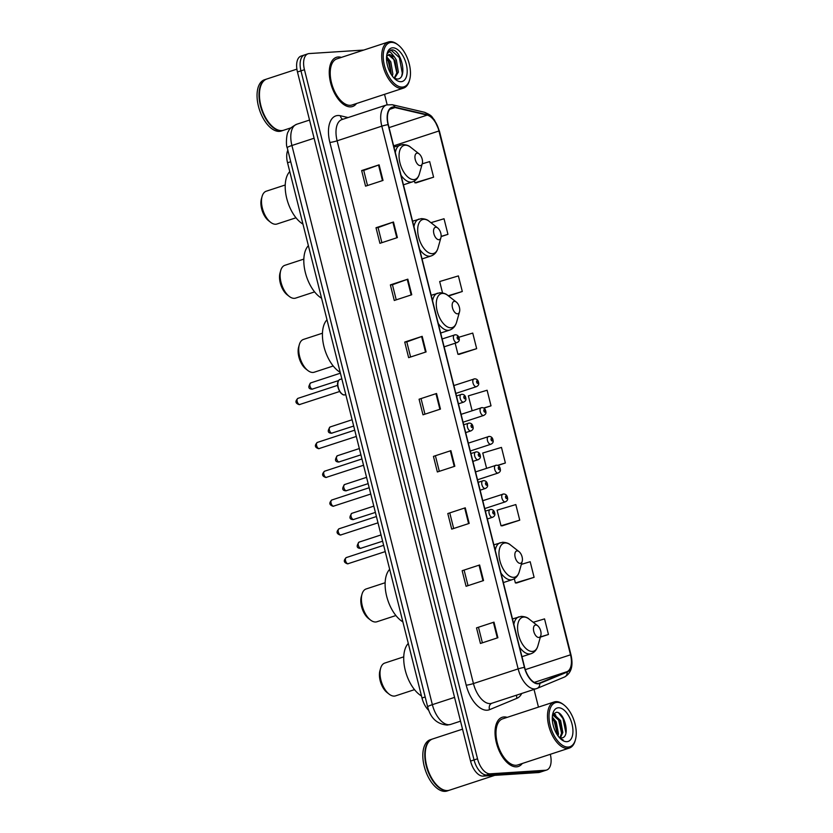 <?xml version="1.0" encoding="UTF-8"?>
<svg xmlns="http://www.w3.org/2000/svg" width="833" height="833" viewBox="0 0 833 833"><rect width="100%" height="100%" fill="white"/><g stroke="black" fill="none" stroke-linecap="round" stroke-linejoin="round"><path stroke-width="1.25" d="M428.787 710.434A16.181 8.476 -108.2 0 1 421.998 698.002L287.552 162.768A16.181 8.476 -108.2 0 1 287.833 150.179M305.701 54.707A16.181 8.476 71.8 0 0 304.576 54.926L301.077 56.071A16.181 8.476 71.8 0 0 297.464 72.002L470.551 761.081A16.181 8.476 71.8 0 0 483.119 776.106L538.535 772.545A16.181 8.476 71.8 0 0 539.659 772.326L543.158 771.181A16.181 8.476 71.8 0 1 542.033 771.4A16.181 8.476 71.8 0 0 543.158 771.181L546.646 770.036A16.181 8.476 71.8 0 0 550.311 754.302M363.771 50.053L309.189 53.562A16.181 8.476 71.8 0 0 308.064 53.781A16.181 8.476 71.8 0 0 304.451 69.712L477.528 758.79A16.181 8.476 71.8 0 0 490.106 773.826L486.618 774.961L542.033 771.4L486.618 774.961A16.181 8.476 71.8 0 1 474.039 759.935A16.181 8.476 71.8 0 0 486.618 774.961L483.119 776.106M304.451 69.712L300.952 70.857L474.039 759.935L300.952 70.857A16.181 8.476 71.8 0 1 304.576 54.926A16.181 8.476 71.8 0 0 300.952 70.857L297.464 72.002M516.512 766.839A25.885 13.567 71.8 0 0 518.313 766.495A25.885 13.567 71.8 0 0 522.291 763.486A25.885 13.567 71.8 0 1 518.313 766.495A25.885 13.567 71.8 0 1 516.512 766.839A25.885 13.567 71.8 0 1 496.843 744.463A25.885 13.567 71.8 0 1 502.174 717.296A25.885 13.567 71.8 0 0 496.843 744.463A25.885 13.567 71.8 0 0 516.512 766.839M507.172 717.359A25.885 13.567 71.8 0 0 503.975 716.953A25.885 13.567 71.8 0 0 502.174 717.296A25.885 13.567 71.8 0 1 503.975 716.953A25.885 13.567 71.8 0 1 507.172 717.359M350.735 106.863A25.885 13.567 71.8 0 0 352.536 106.52A25.885 13.567 71.8 0 0 356.514 103.511A25.885 13.567 71.8 0 1 352.536 106.52A25.885 13.567 71.8 0 1 350.735 106.863A25.885 13.567 71.8 0 1 331.065 84.487A25.885 13.567 71.8 0 1 336.407 57.321A25.885 13.567 71.8 0 0 331.065 84.487A25.885 13.567 71.8 0 0 350.735 106.863M341.395 57.394A25.885 13.567 71.8 0 0 338.208 56.977A25.885 13.567 71.8 0 0 336.407 57.321A25.885 13.567 71.8 0 1 338.208 56.977A25.885 13.567 71.8 0 1 341.395 57.394M538.056 683.404A17.254 9.048 -108.2 0 1 524.644 667.368L388.313 124.638A17.254 9.048 -108.2 0 1 392.176 107.644A17.254 9.048 -108.2 0 1 395.04 107.561L427.204 115.1A17.254 9.048 -108.2 0 1 438.949 130.979L570.522 654.811A17.254 9.048 -108.2 0 1 567.013 671.679L539.597 683.05A17.254 9.048 -108.2 0 1 539.253 683.175A17.254 9.048 -108.2 0 1 538.056 683.404M538.16 683.82A17.691 9.267 71.8 0 0 539.742 683.456L567.148 672.085A17.691 9.267 71.8 0 0 570.761 654.79L439.178 130.968A17.691 9.267 71.8 0 0 427.142 114.683L394.977 107.145A17.691 9.267 71.8 0 0 388.084 124.648L524.415 667.389A17.691 9.267 71.8 0 0 538.16 683.82M367.52 185.52L363.729 170.411L379.109 164.84L361.647 170.567L365.562 186.155L383.024 180.428L379.109 164.84M363.729 170.432L361.647 170.567M381.878 242.674L378.088 227.576L393.468 222.005L376.006 227.732L379.921 243.319L397.383 237.592L393.468 222.005M378.088 227.596L376.006 227.732M396.237 299.838L392.447 284.74L407.826 279.17L390.365 284.896L394.28 300.484L411.741 294.757L407.826 279.17M392.447 284.761L390.365 284.896M410.596 357.003L406.806 341.894L422.185 336.334L404.723 342.061L408.639 357.649L426.1 351.922L422.185 336.334M406.806 341.926L404.723 342.061M476.518 627.874L493.979 622.147L476.518 627.874L480.433 643.461L497.895 637.734L493.979 622.147M462.159 570.709L479.621 564.982L462.159 570.709L466.074 586.297L483.536 580.57L479.621 564.982M447.8 513.544L465.262 507.818L447.8 513.544L451.715 529.132L469.177 523.416L465.262 507.818M433.441 456.38L450.903 450.653L433.441 456.38L437.356 471.967L454.818 466.251L450.903 450.653M419.082 399.215L436.544 393.499L419.082 399.215L422.997 414.813L440.459 409.086L436.544 393.499M490.106 773.826L545.521 770.254A16.181 8.476 71.8 0 0 546.646 770.036M538.462 707.102L534.026 689.432M387.158 104.76L384.544 94.327M448.56 296.007L462.305 291.498L458.389 275.91L439.678 281.533L442.531 292.904M441.115 236.582L447.946 234.344L444.031 218.746L430.942 222.682M416.115 182.833L433.597 177.179L429.672 161.592L422.237 163.82M497.853 465.46L505.381 462.992L501.466 447.404L482.744 453.027L486.587 468.302M502.268 525.821L519.74 520.156L515.825 504.569L497.103 510.192L501.018 525.779L502.455 525.821M516.627 582.975L534.099 577.321L530.184 561.723L521.354 564.378M540.346 637.141L548.458 634.486L544.543 618.888L533.224 622.293M459.191 354.327L476.663 348.663L472.748 333.075L458.827 337.261M483.911 408.16L491.022 405.827L487.107 390.24L468.385 395.862L472.124 410.721M421.165 399.059L424.955 414.168M435.524 456.224L439.314 471.332M449.882 513.388L453.673 528.497M464.231 570.553L468.031 585.661M478.59 627.718L482.39 642.816M491.022 405.827L483.692 408.035M505.381 462.992L497.551 465.345M519.74 520.156L501.018 525.779M514.325 578.727L515.377 582.944L516.814 582.985M534.099 577.321L515.377 582.944M548.458 634.486L540.409 636.901M455.162 343.206L457.952 354.285L459.379 354.337M476.663 348.663L457.952 354.285M462.305 291.498L448.206 295.736M447.946 234.344L441.126 236.385M414.418 180.98L414.876 182.802L416.302 182.844M433.597 177.179L414.876 182.802M557.006 702.375A23.189 12.151 71.8 0 0 550.217 725.522A23.189 12.151 71.8 0 0 568.241 747.066A23.189 12.151 71.8 0 0 575.426 739.766A23.189 12.151 71.8 0 0 564.035 705.02A23.189 12.151 71.8 0 0 557.006 702.375M564.035 705.02L563.223 704.395A24.272 12.714 71.8 0 0 555.882 701.625A24.272 12.714 71.8 0 0 554.184 701.948A24.272 12.714 71.8 0 0 549.186 727.417A24.272 12.714 71.8 0 0 567.627 748.398A24.272 12.714 71.8 0 0 569.314 748.076A24.272 12.714 71.8 0 0 575.145 740.756L575.426 739.766M554.184 701.948L502.684 718.837A24.272 12.714 71.8 0 0 497.676 744.296A24.272 12.714 71.8 0 0 516.116 765.277A24.272 12.714 71.8 0 0 517.803 764.954L569.314 748.076M462.534 729.156L432.66 738.954A26.968 14.13 71.8 0 0 426.173 747.086A26.968 14.13 71.8 0 0 439.418 787.487A26.968 14.13 71.8 0 0 447.581 790.559A26.968 14.13 71.8 0 0 449.456 790.205L494.719 775.367M426.142 747.211A26.698 13.984 71.8 0 0 426.1 747.336A26.698 13.984 71.8 0 0 439.22 787.331A26.698 13.984 71.8 0 0 439.324 787.414M432.442 739.027A26.968 14.13 71.8 0 0 432.223 739.1A26.968 14.13 71.8 0 0 426.663 767.391A26.968 14.13 71.8 0 0 447.144 790.704A26.968 14.13 71.8 0 0 449.018 790.35A26.968 14.13 71.8 0 0 449.237 790.267M432.223 739.1L430.255 739.746A26.968 14.13 71.8 0 0 424.695 768.036A26.968 14.13 71.8 0 0 445.186 791.35A26.968 14.13 71.8 0 0 447.061 790.996L449.018 790.35M552.331 717.036L556.246 721.94L558.474 733.925L558.048 735.945M552.3 718.265L555.163 722.305L557.381 734.29L554.247 721.43L552.3 718.327M552.477 715.464L554.216 714.766L560.619 720.514L562.837 732.499L560.432 737.871M552.935 715.13L559.526 720.868L561.744 732.853L559.818 737.746M559.38 737.59A12.193 6.393 71.8 0 0 561.213 737.903C571.094 738.246 564.618 711.34 556.277 712.309L552.82 714.464M566.877 741.672A17.587 9.215 71.8 0 0 572.032 724.116A17.587 9.215 71.8 0 0 558.37 707.779A17.587 9.215 71.8 0 0 552.914 713.319A17.587 9.215 71.8 0 0 561.557 739.662A17.587 9.215 71.8 0 0 566.877 741.672M560.599 738.85L563.098 739.871L560.39 738.642M558.849 713.152L562.983 718.577L565.94 733.04M553.32 713.746L554.726 714.787M556.465 716.651L558.61 720.004L561.65 733.509M553.612 713.423L555.798 715.099M403.755 656.841L384.773 663.068A17.254 9.048 71.8 0 0 380.629 668.274L379.931 670.732A14.567 7.632 71.8 0 0 387.085 692.556L389.105 694.128A17.254 9.048 71.8 0 0 394.332 696.096A17.254 9.048 71.8 0 0 395.529 695.867L414.511 689.641M380.629 668.274A17.254 9.048 71.8 0 0 389.105 694.128M535.681 625A6.477 3.394 71.8 0 0 533.786 631.456A6.477 3.394 71.8 0 0 538.816 637.474A6.477 3.394 71.8 0 0 540.825 635.433A6.477 3.394 71.8 0 0 537.649 625.739A6.477 3.394 71.8 0 0 535.681 625M408.285 643.44A29.665 15.546 71.8 0 0 405.265 670.326A29.665 15.546 71.8 0 0 421.488 695.971M385.138 582.736L366.156 588.962A17.254 9.048 71.8 0 0 362.011 594.168L361.314 596.626A14.567 7.632 71.8 0 0 368.467 618.45L370.487 620.023A17.254 9.048 71.8 0 0 375.714 621.991A17.254 9.048 71.8 0 0 376.912 621.762L395.894 615.535M362.011 594.168A17.254 9.048 71.8 0 0 370.487 620.023M517.074 550.894A6.477 3.394 71.8 0 0 515.179 557.35A6.477 3.394 71.8 0 0 520.209 563.368A6.477 3.394 71.8 0 0 522.208 561.327A6.477 3.394 71.8 0 0 519.032 551.633A6.477 3.394 71.8 0 0 517.074 550.894M389.677 569.335A29.665 15.546 71.8 0 0 386.658 596.22A29.665 15.546 71.8 0 0 402.87 621.866M322.454 333.2L303.483 339.416A17.254 9.048 71.8 0 0 299.328 344.623L298.641 347.09A14.567 7.632 71.8 0 0 305.794 368.904L307.804 370.477A17.254 9.048 71.8 0 0 313.031 372.445A17.254 9.048 71.8 0 0 314.228 372.216L333.21 365.999M299.328 344.623A17.254 9.048 71.8 0 0 307.804 370.477M454.391 301.348A6.477 3.394 71.8 0 0 452.496 307.814A6.477 3.394 71.8 0 0 457.525 313.822A6.477 3.394 71.8 0 0 459.524 311.792A6.477 3.394 71.8 0 0 456.349 302.087A6.477 3.394 71.8 0 0 454.391 301.348M326.994 319.789A29.665 15.546 71.8 0 0 323.975 346.674A29.665 15.546 71.8 0 0 340.187 372.33M303.847 259.094L284.865 265.31A17.254 9.048 71.8 0 0 280.721 270.517L280.023 272.985A14.567 7.632 71.8 0 0 287.177 294.799L289.197 296.371A17.254 9.048 71.8 0 0 294.424 298.339A17.254 9.048 71.8 0 0 295.621 298.11L314.603 291.894M280.721 270.517A17.254 9.048 71.8 0 0 289.197 296.371M435.774 227.253A6.477 3.394 71.8 0 0 433.878 233.709A6.477 3.394 71.8 0 0 438.908 239.717A6.477 3.394 71.8 0 0 440.917 237.686A6.477 3.394 71.8 0 0 437.731 227.982A6.477 3.394 71.8 0 0 435.774 227.253M308.377 245.683A29.665 15.546 71.8 0 0 305.357 272.578A29.665 15.546 71.8 0 0 321.58 298.224M285.23 184.988L266.248 191.205A17.254 9.048 71.8 0 0 262.103 196.411L261.406 198.879A14.567 7.632 71.8 0 0 268.559 220.693L270.579 222.276A17.254 9.048 71.8 0 0 275.806 224.244A17.254 9.048 71.8 0 0 277.004 224.004L295.986 217.788M262.103 196.411A17.254 9.048 71.8 0 0 270.579 222.276M417.166 153.147A6.477 3.394 71.8 0 0 415.261 159.603A6.477 3.394 71.8 0 0 420.301 165.621A6.477 3.394 71.8 0 0 422.3 163.58A6.477 3.394 71.8 0 0 419.124 153.886A6.477 3.394 71.8 0 0 417.166 153.147M289.769 171.588A29.665 15.546 71.8 0 0 286.75 198.473A29.665 15.546 71.8 0 0 302.962 224.119M391.239 42.4A23.189 12.151 71.8 0 0 384.44 65.547A23.189 12.151 71.8 0 0 402.464 87.09A23.189 12.151 71.8 0 0 409.649 79.791A23.189 12.151 71.8 0 0 398.257 45.044A23.189 12.151 71.8 0 0 391.239 42.4M398.257 45.044L397.445 44.42A24.272 12.714 71.8 0 0 390.104 41.65A24.272 12.714 71.8 0 0 388.417 41.973A24.272 12.714 71.8 0 0 383.409 67.442A24.272 12.714 71.8 0 0 401.85 88.423A24.272 12.714 71.8 0 0 403.536 88.1A24.272 12.714 71.8 0 0 409.367 80.78L409.649 79.791M388.417 41.973L336.907 58.862A24.272 12.714 71.8 0 0 331.909 84.331A24.272 12.714 71.8 0 0 350.339 105.312A24.272 12.714 71.8 0 0 352.026 104.989L403.536 88.1M296.892 69.139L266.883 78.979A26.968 14.13 71.8 0 0 260.396 87.111A26.968 14.13 71.8 0 0 273.651 127.511A26.968 14.13 71.8 0 0 281.814 130.594A26.968 14.13 71.8 0 0 283.689 130.229L291.071 127.813M260.365 87.236A26.698 13.984 71.8 0 0 260.333 87.361A26.698 13.984 71.8 0 0 273.443 127.355A26.698 13.984 71.8 0 0 273.547 127.439M266.664 79.052A26.968 14.13 71.8 0 0 266.445 79.125A26.968 14.13 71.8 0 0 260.885 107.415A26.968 14.13 71.8 0 0 281.377 130.729A26.968 14.13 71.8 0 0 283.251 130.375A26.968 14.13 71.8 0 0 283.47 130.302M266.445 79.125L264.478 79.77A26.968 14.13 71.8 0 0 258.928 108.061A26.968 14.13 71.8 0 0 279.409 131.375A26.968 14.13 71.8 0 0 281.283 131.02L283.251 130.375M386.585 56.623L390.812 61.861L392.843 73.908L392.343 76.063M386.522 58.112L389.428 62.308L391.406 74.689M394.571 78.312L398.382 72.096L396.362 60.038L394.384 56.863L389.532 54.437L386.616 56.3M388.345 54.728L394.967 60.497L396.997 72.544L394.155 78.219M394.176 78.24L397.091 79.02C408.118 79.499 401.558 49.886 392.135 49.865L390.531 50.084L386.96 54.083C387.72 52.219 388.917 51.594 390.562 52.198L394.384 56.863M401.11 81.696A17.587 9.215 71.8 0 0 406.265 64.141A17.587 9.215 71.8 0 0 392.593 47.804A17.587 9.215 71.8 0 0 387.147 53.343A17.587 9.215 71.8 0 0 395.779 79.687A17.587 9.215 71.8 0 0 401.11 81.696M390.25 50.188L390.989 50.084L399.361 57.581L402.287 73.2L401.798 75.647M391.656 55.926L393.811 59.393L396.883 73.21M386.522 58.3L388.272 61.215L391.354 74.616M425.174 696.961L421.998 698.002M290.727 161.727L287.552 162.768M314.093 138.226L291.914 145.504A10.787 1.229 165.9 0 0 287.218 147.753C285.719 145.577 286.51 132.686 288.395 131.562C288.905 129.271 291.685 126.835 296.735 124.252A21.575 11.308 71.8 0 0 291.914 145.504L432.358 704.656A21.575 11.308 71.8 0 0 449.133 724.7A21.575 11.308 71.8 0 0 450.632 724.418L460.524 721.17M454.547 697.388L432.358 704.656A10.787 1.229 165.9 0 0 427.673 706.915L287.218 147.753M538.535 772.545L545.521 770.254M470.551 761.081L477.528 758.79M521.739 693.462A26.968 14.13 -108.2 0 1 516.97 698.293L489.565 709.664A26.968 14.13 -108.2 0 1 466.199 685.163L329.868 142.433A5.394 0.614 165.9 0 0 337.115 140.808L473.446 683.549A21.575 11.308 71.8 0 0 490.21 703.593A21.575 11.308 71.8 0 0 491.709 703.302L536.41 688.652A21.575 11.308 -108.2 0 1 534.911 688.933A21.575 11.308 -108.2 0 1 518.147 668.899A5.394 0.614 -14.1 0 1 524.415 667.389M329.868 142.433A26.968 14.13 -108.2 0 1 337.771 115.516A26.968 14.13 -108.2 0 1 340.374 115.745L348.079 117.557M341.946 119.567A21.575 11.308 71.8 0 0 337.115 140.808L381.816 126.158A21.575 11.308 -108.2 0 1 386.637 104.916L341.946 119.567M564.243 677.114A5.394 4.592 -112.5 0 0 564.524 677.01L537.118 688.391A5.394 4.592 -112.5 0 1 536.837 688.495A21.575 11.308 -108.2 0 1 536.41 688.652L537.118 688.391A5.394 4.592 -112.5 0 0 539.742 683.456M567.148 672.085A5.394 4.592 -112.5 0 1 564.524 677.01C571.313 673.189 573.468 665.817 570.99 654.905A5.394 0.614 165.9 0 0 570.761 654.79M439.178 130.968A5.394 0.614 -14.1 0 1 439.418 131.083L434.43 119.931C431.463 117.016 433.306 115.995 424.403 112.247L392.239 104.708L386.637 104.916M427.142 114.683A5.394 4.373 -76.8 0 0 424.403 112.247M394.977 107.145A5.394 4.373 -76.8 0 0 392.239 104.708M388.084 124.648A5.394 0.614 165.9 0 0 381.816 126.158L518.147 668.899L473.446 683.549A5.394 0.614 165.9 0 1 466.199 685.163M516.97 698.293A5.394 4.592 67.5 0 1 516.741 695.097M489.565 709.664A5.394 4.592 67.5 0 1 491.793 703.281M342.759 119.296A5.394 4.373 103.2 0 1 340.374 115.745M438.949 130.979L393.645 145.837M427.204 115.1L389.063 127.605M395.04 107.561L389.823 109.269M539.597 683.05L538.909 683.279M567.013 671.679L534.276 682.404M570.522 654.811L525.3 669.638M435.971 393.686L439.886 409.274M450.33 450.851L454.245 466.438M464.689 508.015L468.604 523.603M479.048 565.18L482.963 580.757M493.407 622.345L497.322 637.922M421.613 336.532L425.528 352.109M407.254 279.367L411.169 294.944M392.895 222.203L396.81 237.78M378.536 165.038L382.451 180.615M512.472 618.929L521.229 616.368C524.863 616.566 527.508 617.472 529.132 619.096A17.837 9.35 71.8 0 0 523.738 617.066A17.837 9.35 71.8 0 0 518.511 634.871A17.837 9.35 71.8 0 0 532.37 651.437A17.837 9.35 71.8 0 0 537.899 645.825C536.723 649.865 534.432 652.499 531.017 653.718A19.419 10.173 71.8 0 1 529.663 653.967A19.419 10.173 71.8 0 1 519.563 647.158M518.917 616.816A19.419 10.173 71.8 0 0 513.857 624.438M493.865 544.824L502.611 542.262C506.256 542.46 508.89 543.366 510.525 544.99A17.837 9.35 71.8 0 0 505.121 542.96A17.837 9.35 71.8 0 0 499.894 560.765A17.837 9.35 71.8 0 0 513.753 577.331A17.837 9.35 71.8 0 0 519.282 571.719C518.105 575.759 515.814 578.394 512.399 579.612A19.419 10.173 71.8 0 1 511.056 579.872A19.419 10.173 71.8 0 1 500.956 573.052M500.3 542.71A19.419 10.173 71.8 0 0 495.25 550.332M431.182 295.278L439.928 292.727C443.572 292.914 446.207 293.83 447.842 295.455A17.837 9.35 71.8 0 0 442.438 293.414A17.837 9.35 71.8 0 0 437.21 311.219A17.837 9.35 71.8 0 0 451.08 327.786A17.837 9.35 71.8 0 0 456.599 322.173C455.422 326.213 453.131 328.848 449.726 330.066A19.419 10.173 71.8 0 1 448.373 330.326A19.419 10.173 71.8 0 1 438.273 323.506M437.627 293.164A19.419 10.173 71.8 0 0 432.566 300.786M412.564 221.172L421.321 218.621C424.955 218.808 427.6 219.725 429.224 221.349A17.837 9.35 71.8 0 0 423.83 219.318A17.837 9.35 71.8 0 0 418.603 237.113A17.837 9.35 71.8 0 0 432.462 253.69A17.837 9.35 71.8 0 0 437.991 248.067C436.815 252.118 434.514 254.742 431.109 255.96A19.419 10.173 71.8 0 1 429.755 256.22A19.419 10.173 71.8 0 1 419.655 249.4M419.009 219.058A19.419 10.173 71.8 0 0 413.949 226.68M393.957 147.066L402.703 144.515C406.348 144.713 408.982 145.619 410.617 147.243A17.837 9.35 71.8 0 0 405.213 145.213A17.837 9.35 71.8 0 0 399.986 163.008A17.837 9.35 71.8 0 0 413.845 179.584A17.837 9.35 71.8 0 0 419.374 173.962C418.197 178.012 415.906 180.636 412.491 181.854A19.419 10.173 71.8 0 1 411.148 182.115A19.419 10.173 71.8 0 1 401.048 175.294M400.392 144.963A19.419 10.173 71.8 0 0 395.331 152.585M346.497 557.537A3.238 1.697 71.8 0 0 346.278 557.579A3.238 1.697 71.8 0 0 345.612 560.973A3.238 1.697 71.8 0 0 348.069 563.774A3.238 1.697 71.8 0 0 348.288 563.722A3.238 1.697 71.8 0 0 348.496 563.629M487.367 518.98L492.584 517.272A4.04 2.124 -108.2 0 1 492.303 517.324A4.04 2.124 -108.2 0 1 489.231 513.826A4.04 2.124 -108.2 0 1 490.064 509.577A4.04 2.124 -108.2 0 1 490.345 509.525M493.834 514.013A1.343 0.708 71.8 0 0 494.229 512.659A1.343 0.708 71.8 0 0 493.188 511.41A1.343 0.708 71.8 0 0 492.792 512.753A1.343 0.708 71.8 0 0 493.834 514.013M339.27 528.747A3.238 1.697 71.8 0 0 339.041 528.788A3.238 1.697 71.8 0 0 338.375 532.183A3.238 1.697 71.8 0 0 340.832 534.984A3.238 1.697 71.8 0 0 341.061 534.942A3.238 1.697 71.8 0 0 341.27 534.838M480.141 490.189L485.358 488.482A4.04 2.124 -108.2 0 1 485.077 488.534A4.04 2.124 -108.2 0 1 482.005 485.035A4.04 2.124 -108.2 0 1 482.838 480.787A4.04 2.124 -108.2 0 1 483.119 480.735M486.607 485.223A1.343 0.708 71.8 0 0 487.003 483.869A1.343 0.708 71.8 0 0 485.951 482.619A1.343 0.708 71.8 0 0 485.556 483.963A1.343 0.708 71.8 0 0 486.607 485.223M332.034 499.956A3.238 1.697 71.8 0 0 331.815 499.998A3.238 1.697 71.8 0 0 331.149 503.392A3.238 1.697 71.8 0 0 333.606 506.193A3.238 1.697 71.8 0 0 333.825 506.152A3.238 1.697 71.8 0 0 334.033 506.048M472.905 461.399L478.121 459.691A4.04 2.124 -108.2 0 1 477.84 459.743A4.04 2.124 -108.2 0 1 474.768 456.245A4.04 2.124 -108.2 0 1 475.601 452.007A4.04 2.124 -108.2 0 1 475.882 451.944M479.371 456.432A1.343 0.708 71.8 0 0 479.766 455.089A1.343 0.708 71.8 0 0 478.725 453.829A1.343 0.708 71.8 0 0 478.329 455.172A1.343 0.708 71.8 0 0 479.371 456.432M324.808 471.166A3.238 1.697 71.8 0 0 324.578 471.207A3.238 1.697 71.8 0 0 323.912 474.602A3.238 1.697 71.8 0 0 326.369 477.403A3.238 1.697 71.8 0 0 326.598 477.361A3.238 1.697 71.8 0 0 326.807 477.257M465.678 432.608L470.895 430.9A4.04 2.124 -108.2 0 1 470.614 430.953A4.04 2.124 -108.2 0 1 467.542 427.454A4.04 2.124 -108.2 0 1 468.375 423.216A4.04 2.124 -108.2 0 1 468.656 423.164M472.144 427.641A1.343 0.708 71.8 0 0 472.54 426.298A1.343 0.708 71.8 0 0 471.488 425.038A1.343 0.708 71.8 0 0 471.093 426.392A1.343 0.708 71.8 0 0 472.144 427.641M317.571 442.375A3.238 1.697 71.8 0 0 317.352 442.417A3.238 1.697 71.8 0 0 316.686 445.811A3.238 1.697 71.8 0 0 319.143 448.612A3.238 1.697 71.8 0 0 319.362 448.571A3.238 1.697 71.8 0 0 319.57 448.466M458.442 403.818L463.658 402.11A4.04 2.124 -108.2 0 1 463.377 402.162A4.04 2.124 -108.2 0 1 460.305 398.663A4.04 2.124 -108.2 0 1 461.138 394.425A4.04 2.124 -108.2 0 1 461.42 394.373M464.908 398.851A1.343 0.708 71.8 0 0 465.303 397.508A1.343 0.708 71.8 0 0 464.262 396.248A1.343 0.708 71.8 0 0 463.866 397.601A1.343 0.708 71.8 0 0 464.908 398.851M344.539 394.925A8.091 4.238 71.8 0 0 345.101 394.811L344.446 394.936C343.529 395.206 342.196 394.415 340.426 392.582C337.74 388.053 336.907 384.502 337.938 381.92C338.771 380.119 339.479 379.296 340.062 379.442A8.091 4.238 71.8 0 0 338.396 387.928A8.091 4.238 71.8 0 0 344.539 394.925M298.152 398.32A3.238 1.697 71.8 0 0 297.922 398.361A3.238 1.697 71.8 0 0 297.256 401.756A3.238 1.697 71.8 0 0 299.713 404.557A3.238 1.697 71.8 0 0 299.942 404.515A3.238 1.697 71.8 0 0 300.151 404.411M445.947 354.077A1.343 0.708 71.8 0 0 445.634 352.828M341.884 393.832A7.549 3.957 -108.2 0 1 338.052 382.128M359.273 542.085A3.238 1.697 71.8 0 0 359.054 542.127A3.238 1.697 71.8 0 0 358.388 545.521A3.238 1.697 71.8 0 0 360.845 548.322A3.238 1.697 71.8 0 0 361.064 548.281A3.238 1.697 71.8 0 0 361.272 548.176M484.754 508.578L505.371 501.82A4.04 2.124 -108.2 0 1 505.09 501.872A4.04 2.124 -108.2 0 1 502.007 498.373A4.04 2.124 -108.2 0 1 502.851 494.136A4.04 2.124 -108.2 0 1 503.132 494.073M505.964 495.958A1.343 0.708 71.8 0 0 505.569 497.301A1.343 0.708 71.8 0 0 506.61 498.561A1.343 0.708 71.8 0 0 507.005 497.207A1.343 0.708 71.8 0 0 505.964 495.958M352.047 513.295A3.238 1.697 71.8 0 0 351.818 513.336A3.238 1.697 71.8 0 0 351.151 516.731A3.238 1.697 71.8 0 0 353.609 519.532A3.238 1.697 71.8 0 0 353.838 519.49A3.238 1.697 71.8 0 0 354.046 519.386M477.528 479.787L498.134 473.029A4.04 2.124 -108.2 0 1 497.853 473.082A4.04 2.124 -108.2 0 1 494.781 469.583A4.04 2.124 -108.2 0 1 495.614 465.345A4.04 2.124 -108.2 0 1 495.895 465.283M498.728 467.167A1.343 0.708 71.8 0 0 498.332 468.521A1.343 0.708 71.8 0 0 499.384 469.77A1.343 0.708 71.8 0 0 499.779 468.427A1.343 0.708 71.8 0 0 498.728 467.167M344.81 484.504A3.238 1.697 71.8 0 0 344.591 484.546A3.238 1.697 71.8 0 0 343.925 487.94A3.238 1.697 71.8 0 0 346.382 490.741A3.238 1.697 71.8 0 0 346.601 490.699A3.238 1.697 71.8 0 0 346.809 490.595M470.291 450.997L490.908 444.239A4.04 2.124 -108.2 0 1 490.627 444.291A4.04 2.124 -108.2 0 1 487.544 440.792A4.04 2.124 -108.2 0 1 488.388 436.554A4.04 2.124 -108.2 0 1 488.669 436.502M491.501 438.377A1.343 0.708 71.8 0 0 491.106 439.73A1.343 0.708 71.8 0 0 492.147 440.98A1.343 0.708 71.8 0 0 492.542 439.637A1.343 0.708 71.8 0 0 491.501 438.377M337.584 455.713A3.238 1.697 71.8 0 0 337.355 455.755A3.238 1.697 71.8 0 0 336.688 459.15A3.238 1.697 71.8 0 0 339.146 461.951A3.238 1.697 71.8 0 0 339.375 461.909A3.238 1.697 71.8 0 0 339.583 461.805M463.065 422.206L483.671 415.448A4.04 2.124 -108.2 0 1 483.39 415.5A4.04 2.124 -108.2 0 1 480.318 412.002A4.04 2.124 -108.2 0 1 481.151 407.764A4.04 2.124 -108.2 0 1 481.432 407.712M484.265 409.597A1.343 0.708 71.8 0 0 483.869 410.94A1.343 0.708 71.8 0 0 484.921 412.189A1.343 0.708 71.8 0 0 485.316 410.846A1.343 0.708 71.8 0 0 484.265 409.597M330.347 426.923A3.238 1.697 71.8 0 0 330.128 426.965A3.238 1.697 71.8 0 0 329.462 430.369A3.238 1.697 71.8 0 0 331.919 433.16A3.238 1.697 71.8 0 0 332.148 433.118A3.238 1.697 71.8 0 0 332.346 433.025M455.828 393.415L476.445 386.658A4.04 2.124 -108.2 0 1 476.164 386.71A4.04 2.124 -108.2 0 1 473.082 383.222A4.04 2.124 -108.2 0 1 473.925 378.973A4.04 2.124 -108.2 0 1 474.206 378.921M477.038 380.806A1.343 0.708 71.8 0 0 476.643 382.149A1.343 0.708 71.8 0 0 477.694 383.399A1.343 0.708 71.8 0 0 478.08 382.055A1.343 0.708 71.8 0 0 477.038 380.806M310.928 382.868A3.238 1.697 71.8 0 0 310.699 382.909A3.238 1.697 71.8 0 0 310.032 386.304A3.238 1.697 71.8 0 0 312.49 389.105A3.238 1.697 71.8 0 0 312.719 389.063A3.238 1.697 71.8 0 0 312.927 388.959M444.124 346.83L457.015 342.602A4.04 2.124 -108.2 0 1 456.734 342.655A4.04 2.124 -108.2 0 1 453.662 339.156A4.04 2.124 -108.2 0 1 454.495 334.918A4.04 2.124 -108.2 0 1 454.776 334.866M457.609 336.74A1.343 0.708 71.8 0 0 457.213 338.094A1.343 0.708 71.8 0 0 458.265 339.343A1.343 0.708 71.8 0 0 458.66 338A1.343 0.708 71.8 0 0 457.609 336.74M450.632 724.418L447.217 725.074C437.075 724.2 430.557 718.15 427.673 706.915M296.735 124.252L309.532 120.056M570.99 654.905L439.418 131.083M308.064 53.781L304.576 54.926M552.518 715.203L553.456 714.901M521.958 656.685L531.017 653.718M537.649 625.739L529.132 619.096M540.825 635.433L537.899 645.825M503.34 582.579L512.399 579.612M519.032 551.633L510.525 544.99M522.208 561.327L519.282 571.719M440.667 333.033L449.726 330.066M456.349 302.087L447.842 295.455M459.524 311.792L456.599 322.173M422.05 258.928L431.109 255.96M437.731 227.982L429.224 221.349M440.917 237.686L437.991 248.067M403.432 184.832L412.491 181.854M419.124 153.886L410.617 147.243M422.3 163.58L419.374 173.962M385.221 551.613L347.59 563.858C343.717 562.608 343.279 560.515 346.278 557.579L383.649 545.323M492.584 517.272C494.375 516.356 495.114 515.211 494.812 513.846C494.51 510.983 493.188 509.515 490.824 509.432L485.389 511.118M377.995 522.832L340.353 535.078C336.48 533.828 336.043 531.725 339.041 528.788L376.412 516.533M485.358 488.482C487.138 487.565 487.888 486.43 487.586 485.056C487.284 482.192 485.951 480.724 483.598 480.641L478.163 482.328M370.758 494.042L333.127 506.287C329.254 505.037 328.816 502.934 331.815 499.998L369.186 487.742M478.121 459.691C479.912 458.775 480.651 457.64 480.349 456.265C480.047 453.402 478.725 451.934 476.361 451.85L470.926 453.537M363.532 465.251L325.89 477.496C322.017 476.247 321.58 474.144 324.578 471.207L361.949 458.952M470.895 430.9C472.675 429.984 473.425 428.849 473.123 427.485C472.821 424.611 471.488 423.143 469.135 423.07L463.7 424.747M356.295 436.461L318.664 448.706C314.791 447.456 314.353 445.363 317.352 442.417L354.723 430.172M463.658 402.11C465.449 401.194 466.188 400.059 465.886 398.695C465.595 395.831 464.262 394.353 461.899 394.28L456.463 395.956M339.666 391.489L299.234 404.651C295.361 403.401 294.924 401.298 297.922 398.361L337.646 385.335M345.101 394.811L345.778 394.592M446.353 355.681L445.301 351.505M340.062 379.442L341.832 378.859M381.035 534.921L359.054 542.127C356.212 546.042 356.649 548.145 360.366 548.416L382.607 541.211M482.776 500.706L503.611 493.979C505.964 494.063 507.297 495.531 507.599 498.394C507.891 499.769 507.151 500.904 505.371 501.82M373.798 506.131L351.818 513.336C348.975 517.262 349.412 519.355 353.13 519.625L375.381 512.42M475.549 471.915L496.374 465.199C498.738 465.272 500.06 466.74 500.362 469.614C500.664 470.978 499.915 472.113 498.134 473.029M366.572 477.34L344.591 484.546C341.749 488.471 342.186 490.564 345.903 490.835L368.144 483.64M468.313 443.135L489.148 436.409C491.501 436.482 492.834 437.96 493.136 440.824C493.428 442.188 492.688 443.323 490.908 444.239M359.335 448.55L337.355 455.755C334.512 459.681 334.949 461.774 338.667 462.044L360.918 454.849M461.086 414.345L481.911 407.618C484.275 407.691 485.597 409.17 485.899 412.033C486.201 413.397 485.452 414.532 483.671 415.448M352.109 419.759L330.128 426.965C327.286 430.89 327.723 432.983 331.44 433.254L353.681 426.059M453.86 385.554L474.685 378.828C477.038 378.9 478.371 380.379 478.673 383.242C478.965 384.607 478.225 385.752 476.445 386.658M340.405 373.174L310.699 382.909C307.856 386.835 308.293 388.928 312.011 389.198L338.583 380.577M442.156 338.958L455.255 334.772C457.609 334.845 458.941 336.324 459.243 339.187C459.545 340.551 458.796 341.686 457.015 342.602"/></g></svg>
